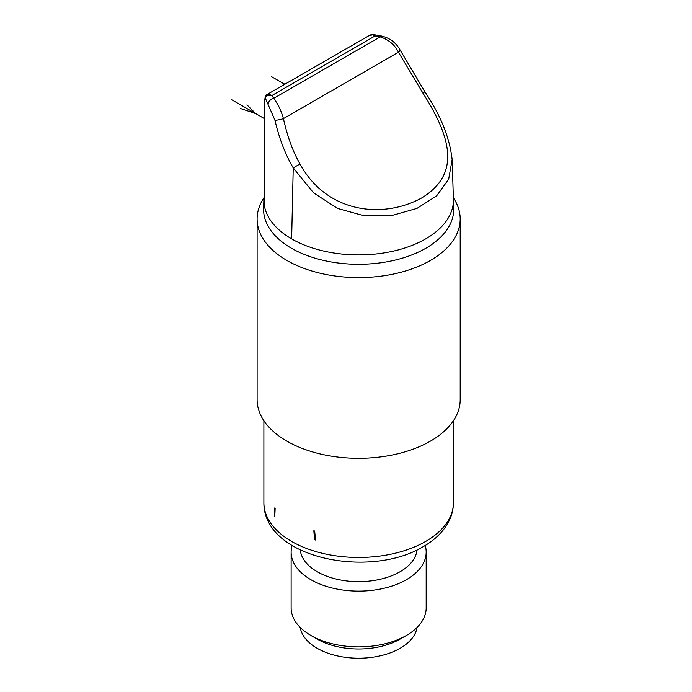 <?xml version="1.0" encoding="UTF-8"?>
<svg xmlns="http://www.w3.org/2000/svg" width="692" height="692" viewBox="0 0 692 692"><rect width="100%" height="100%" fill="white"/><g stroke="black" fill="none" stroke-linecap="round" stroke-linejoin="round"><path stroke-width="1.04" d="M263.972 197.8A101.542 58.621 0 0 0 257.113 218.983A101.542 58.621 0 0 0 286.851 260.434A101.542 58.621 0 0 0 430.45 260.434A101.542 58.621 0 0 0 460.197 218.983A101.542 58.621 0 0 0 453.364 197.851M257.113 218.983L257.113 399.673A101.542 58.621 0 0 0 286.851 441.124A101.542 58.621 0 0 0 430.45 441.124A101.542 58.621 0 0 0 460.197 399.673L460.197 218.983M264.37 205.403L264.37 205.74A94.769 54.72 180 0 1 263.894 199.184L263.6 208.396A95.064 54.884 0 0 0 321.46 259.924A95.064 54.884 0 0 0 425.874 248.22A95.064 54.884 0 0 0 453.701 208.396L453.407 199.184A94.769 54.72 0 0 1 425.667 238.887A94.769 54.72 0 0 1 291.643 238.887L293.226 167.879C285.363 154.567 279.265 138.677 274.932 120.209L265.114 97.676A2.82 2.751 -132.7 0 1 266.377 94.916C267.216 94.138 269.102 94.311 272.017 95.453C268.046 95.064 265.745 95.807 265.114 97.676L264.534 100.798A2.82 1.626 -179.9 0 1 264.482 100.478L266.377 94.916M263.894 199.184A94.769 54.72 180 0 1 264.318 194.954M373.559 34.6L375.081 35.949L380.168 36.884C388.627 39.608 394.717 44.712 398.454 52.211A5.64 1.825 -28.1 0 0 399.924 49.712L424.905 91.82L422.873 93.048C453.398 140.934 458.986 175.232 421.54 198.033C383.29 218.931 327.299 213.724 299.991 163.995C292.906 151.583 287.379 136.462 283.435 118.626C281.064 110.331 277.795 103.592 273.643 98.394L272.017 95.453L375.081 35.949C372.772 34.462 370.696 34.392 368.845 35.759L373.559 34.6L381.275 35.967A5.64 1.514 101.4 0 0 380.168 36.884L273.643 98.394A5.64 4.351 148.9 0 0 268.314 104.016M291.643 238.887A94.769 54.72 0 0 1 264.37 205.74L264.534 100.798M274.94 120.218A5.64 0.77 -12.6 0 0 283.435 118.626L398.454 52.211L422.873 93.048M424.905 91.82C440.683 115.313 449.757 137.924 452.144 159.636L448.658 179.245L436.635 195.879L416.921 208.422L391.741 215.541L364.295 215.826L337.644 208.456L313.597 192.895L293.226 167.879L299.991 163.995M264.37 195.481A5.64 3.261 -60 0 1 264.318 194.789L264.318 108.194A5.64 3.261 -60 0 1 264.474 106.819M315.543 540.028L314.67 531.015L313.839 530.738L314.54 539.725A94.769 54.72 0 0 0 315.543 540.028M274.707 507.945L275.148 508.395L274.776 516.768A94.769 54.72 0 0 1 274.257 516.189L274.707 507.945M417.042 549.906A58.5 33.77 0 0 1 400.019 571.765A58.5 33.77 180 0 1 337.904 579.455A58.5 33.77 180 0 1 300.259 549.906M292.119 545.486A67.522 38.986 0 0 0 291.124 552.138A67.522 38.986 0 0 0 332.809 588.148A67.522 38.986 0 0 0 406.403 579.706A67.522 38.986 0 0 0 426.177 552.138A67.522 38.986 0 0 0 425.191 545.486M291.124 552.138L291.124 607.896A67.522 38.986 0 0 0 310.907 635.464A67.522 38.986 0 0 0 406.403 635.464L406.403 635.464A67.522 38.986 0 0 0 426.177 607.896L426.177 552.138M400.14 639.079L406.403 635.464L400.14 639.079A58.664 33.873 180 0 1 317.17 639.079L310.907 635.464M300.233 627.445A58.664 33.873 0 0 0 338.717 656.198A58.664 33.873 0 0 0 400.14 648.292A58.664 33.873 0 0 0 417.077 627.445M274.257 516.189L274.828 515.54M315.414 538.679L314.54 539.725M264.318 118.557L231.803 99.786M284.741 84.294L271.697 76.76M240.582 108.54L255.737 113.609L246.966 104.855M285.035 84.13L283.659 83.671L284.455 84.459M453.424 502.738C453.372 510.125 451.418 517.14 447.542 523.775C442.127 532.84 434.057 540.443 423.331 546.593C369.649 579.291 263.479 558.375 263.886 502.738A94.769 54.72 0 0 0 322.385 553.289A94.769 54.72 0 0 0 425.667 541.429A94.769 54.72 0 0 0 453.424 502.738L453.424 420.719M266.55 94.795L369.268 35.491M381.275 35.967C389.631 37.904 395.841 42.489 399.924 49.712M452.144 159.636L453.407 199.184M264.353 205.567L264.482 100.478M263.886 502.738L263.886 420.719"/></g></svg>
